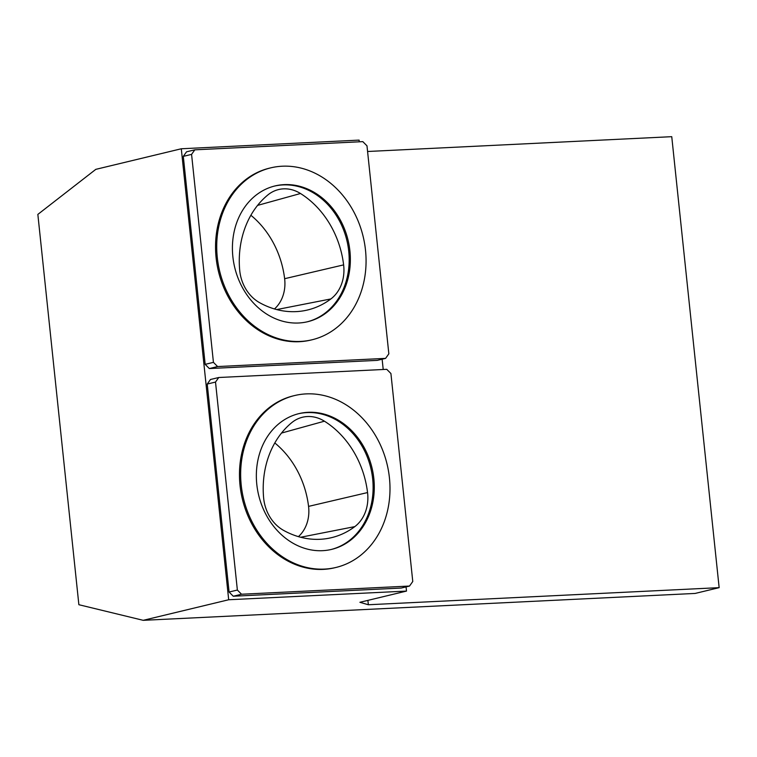 <?xml version="1.0" encoding="UTF-8"?>
<svg xmlns="http://www.w3.org/2000/svg" width="757" height="757" viewBox="0 0 757 757"><rect width="100%" height="100%" fill="white"/><g stroke="black" fill="none" stroke-linecap="round" stroke-linejoin="round"><path stroke-width="1.14" d="M298.409 536.637A34.898 29.135 76.5 0 0 308.563 506.386A85.711 71.555 76.5 0 0 274.8 442.949M367.552 492.561A88.38 73.779 76.5 0 0 324.422 421.195A37.557 31.359 76.5 0 0 301.4 417.533A37.557 31.359 76.5 0 0 291.738 422.661A88.38 73.779 76.5 0 0 263.616 497.775A37.557 31.359 76.5 0 0 283.544 530.354A88.38 73.779 76.5 0 0 328.831 538.246A88.38 73.779 76.5 0 0 354.806 526.617A37.557 31.359 76.5 0 0 367.552 492.561L308.563 506.386M274.479 308.951A34.898 29.135 76.5 0 0 284.632 278.699A85.711 71.555 76.5 0 0 250.879 215.272M330.875 298.939A37.557 31.359 76.5 0 0 343.621 264.884A88.38 73.779 76.5 0 0 300.491 193.508A37.557 31.359 76.5 0 0 277.469 189.856A37.557 31.359 76.5 0 0 267.808 194.984A88.38 73.779 76.5 0 0 239.685 270.098A37.557 31.359 76.5 0 0 259.613 302.677A88.38 73.779 76.5 0 0 304.901 310.569A88.38 73.779 76.5 0 0 330.875 298.939L276.702 309.575M298.39 413.757A69.824 58.289 -103.5 0 1 306.869 412.603A69.824 58.289 -103.5 0 1 372.671 478.926A69.824 58.289 -103.5 0 1 331.064 549.516M308.052 412.31A69.824 58.289 76.5 0 0 298.987 413.615A69.824 58.289 76.5 0 0 258.648 495.135A69.824 58.289 76.5 0 0 331.661 549.374A69.824 58.289 76.5 0 0 373.097 473.22A69.824 58.289 76.5 0 0 308.052 412.31M282.181 166.218A88.408 73.808 76.5 0 0 270.703 167.865A88.408 73.808 76.5 0 0 219.634 271.082A88.408 73.808 76.5 0 0 312.083 339.77A88.408 73.808 76.5 0 0 364.552 243.338A88.408 73.808 76.5 0 0 282.181 166.218M270.703 167.865L269.52 168.149A88.408 73.808 76.5 0 0 218.451 271.366A88.408 73.808 76.5 0 0 310.9 340.054L312.083 339.77M306.112 393.895A88.408 73.808 76.5 0 0 294.634 395.542A88.408 73.808 76.5 0 0 243.565 498.759A88.408 73.808 76.5 0 0 336.013 567.447A88.408 73.808 76.5 0 0 388.483 471.024A88.408 73.808 76.5 0 0 306.112 393.895M390.915 373.513L386.742 369.321L218.754 377.506L215.508 382.067L237.367 590.044L241.53 594.236L409.528 586.05L412.773 581.49L390.915 373.513M294.634 395.542L293.451 395.826A88.408 73.808 76.5 0 0 242.382 499.052A88.408 73.808 76.5 0 0 334.831 567.731L336.013 567.447M284.121 184.632A69.824 58.289 -103.5 0 1 349.166 245.542A69.824 58.289 -103.5 0 1 307.73 321.697A69.824 58.289 -103.5 0 1 234.717 267.458A69.824 58.289 -103.5 0 1 275.056 185.929A69.824 58.289 -103.5 0 1 284.121 184.632M274.469 186.08A69.824 58.289 -103.5 0 1 282.938 184.916A69.824 58.289 -103.5 0 1 347.927 245.467A69.824 58.289 -103.5 0 1 307.134 321.839M194.823 149.829L186.544 151.816L183.298 156.377L205.166 364.354L209.329 368.555L377.317 360.36L385.597 358.373L388.843 353.812L366.984 145.836L362.821 141.635L194.823 149.829L191.578 154.381L213.436 362.357L217.6 366.558L385.597 358.373M228.69 599.752L406.5 591.085L359.906 602.298L368.347 604.748L719.15 587.65L695.163 593.431L143.215 620.324L228.69 599.752L181.292 148.769L359.102 140.111L359.282 141.814M406.5 591.085L406.064 586.883M383.212 369.492L382.134 359.206M218.754 377.506L210.474 379.494L207.229 384.054L229.087 592.031L233.26 596.232L401.248 588.047L409.528 586.05M143.215 620.324L78.87 604.711L37.85 214.401L95.817 169.35L181.292 148.769M367.58 151.495L671.752 136.676L719.15 587.65M368.347 604.748L367.893 600.377M215.508 382.067L207.229 384.054M241.53 594.236L233.26 596.232M237.367 590.044L229.087 592.031M217.6 366.558L209.329 368.555M213.436 362.357L205.166 364.354M191.578 154.381L183.298 156.377M281.509 433.07L324.422 421.195M300.633 537.252L354.806 526.617M284.632 278.699L343.621 264.884M257.579 205.393L300.491 193.508"/></g></svg>
